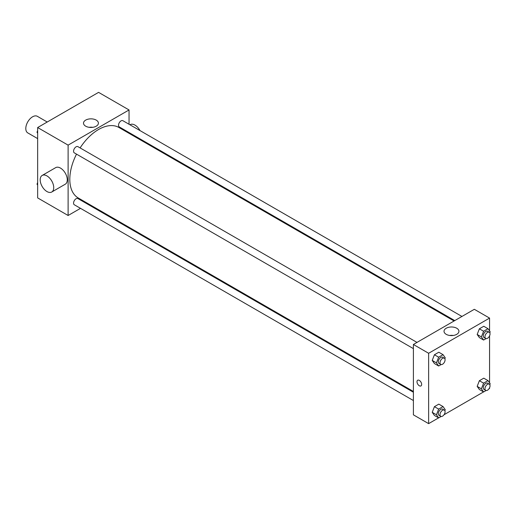<?xml version="1.0" encoding="UTF-8"?>
<svg xmlns="http://www.w3.org/2000/svg" width="516" height="516" viewBox="0 0 516 516"><rect width="100%" height="100%" fill="white"/><g stroke="black" fill="none" stroke-linecap="round" stroke-linejoin="round"><path stroke-width="0.77" d="M47.22 122.015L37.358 116.319A9.572 5.528 120 0 0 29.98 118.886A9.572 5.528 120 0 0 25.8 128.523A9.572 5.528 120 0 0 27.78 132.909L37.649 138.604M80.502 208.341L68.112 215.495L37.649 197.905L37.649 127.542L98.582 92.364L129.045 109.953L129.045 124.259M88.352 203.807L87.681 204.194M76.516 154.136A40.693 23.491 120 0 0 69.808 179.336A40.693 23.491 120 0 0 78.232 197.963L413.393 391.47M454.086 320.991L118.925 127.484A40.693 23.491 120 0 0 80.109 147.911M129.045 132.554L129.045 133.328M68.112 215.495L68.112 145.131L129.045 109.953M461.943 316.456L122.853 120.686A3.593 2.07 120 0 0 120.086 121.647A3.593 2.07 120 0 0 118.519 125.259A3.593 2.07 120 0 0 119.261 126.904L454.757 320.597M413.393 392.244L77.897 198.544A3.593 2.07 120 0 0 75.13 199.511A3.593 2.07 120 0 0 73.562 203.123A3.593 2.07 120 0 0 74.31 204.768L413.393 400.539M413.393 348.629L74.31 152.859A3.593 2.07 -60 0 1 74.31 148.711A3.593 2.07 -60 0 1 77.897 146.634L416.986 342.405M68.112 145.131L37.649 127.542M85.695 126.188A7.45 4.302 180 0 1 83.508 123.15A7.45 4.302 180 0 1 90.964 118.848A7.45 4.302 180 0 1 98.414 123.15A7.45 4.302 180 0 1 93.815 127.123A7.45 4.302 180 0 1 85.695 126.188M42.17 175.44L55.709 167.623A9.572 5.528 60 0 1 63.087 170.19A9.572 5.528 60 0 1 67.267 179.826A9.572 5.528 60 0 1 65.287 184.206L51.742 192.023A9.572 5.528 60 0 1 42.17 186.495A9.572 5.528 60 0 1 42.17 175.44A9.572 5.528 60 0 1 49.549 178.007A9.572 5.528 60 0 1 53.728 187.643A9.572 5.528 60 0 1 51.742 192.023M140.874 140.159A9.572 5.528 -120 0 0 141.203 139.572M139.991 130.58A9.572 5.528 -120 0 0 130.18 124.627L129.935 124.769M89.158 127.323A7.45 4.302 180 0 1 92.77 127.323M438.6 417.876L428.628 423.636L413.393 414.838L413.393 344.482L474.327 309.303L489.561 318.095L489.561 330.93M489.561 387.774L489.561 388.458L488.975 388.793M483.55 391.921L444.018 414.748M479.37 337.599L477.171 334.471L479.37 328.808L483.769 326.267L479.37 328.808L477.171 334.471L479.37 337.599L483.602 340.044L481.402 336.916L483.602 331.246L488.001 328.711L490.2 331.84L489.819 332.826M434.42 415.464L432.221 412.336L434.42 406.666L438.813 404.131L434.42 406.666L432.221 412.336L434.42 415.464L438.652 417.908L436.452 414.78L438.652 409.111L443.044 406.576L445.243 409.704L444.863 410.691M489.561 335.864L489.561 382.833M428.628 423.636L428.628 353.273L489.561 318.095M479.37 389.509L477.171 386.381L479.37 380.718L483.769 378.176L479.37 380.718L477.171 386.381L479.37 389.509L483.602 391.954L481.402 388.825L483.602 383.156L488.001 380.621L490.2 383.749L489.819 384.736M434.42 363.554L432.221 360.426L434.42 354.763L438.813 352.222L434.42 354.763L432.221 360.426L434.42 363.554L438.652 365.999L436.452 362.871L438.652 357.201L443.044 354.666L445.243 357.794L444.863 358.781M428.628 353.273L413.393 344.482M446.205 334.329A7.45 4.302 180 0 1 444.024 331.291A7.45 4.302 180 0 1 451.481 326.983A7.45 4.302 180 0 1 458.93 331.291A7.45 4.302 180 0 1 454.332 335.265A7.45 4.302 180 0 1 446.205 334.329M421.649 384.426A3.289 1.903 60 0 1 420.966 385.929A3.289 1.903 60 0 1 417.676 384.033A3.289 1.903 60 0 1 417.676 380.228A3.289 1.903 60 0 1 420.211 381.111A3.289 1.903 60 0 1 421.649 384.426M420.966 385.929A3.289 1.903 60 0 1 417.676 384.027A3.289 1.903 60 0 1 417.676 380.228M449.675 335.465A7.45 4.302 180 0 1 453.287 335.465M441.135 364.56L438.652 365.999M444.334 358.201L442.644 357.22A3.593 2.07 120 0 0 439.877 358.181A3.593 2.07 120 0 0 438.31 361.793A3.593 2.07 120 0 0 439.052 363.438L440.748 364.419A3.593 2.07 120 0 0 444.334 362.342A3.593 2.07 120 0 0 444.334 358.201A3.593 2.07 120 0 0 441.567 359.162A3.593 2.07 120 0 0 440 362.774A3.593 2.07 120 0 0 440.748 364.419M436.452 362.871L432.221 360.426M438.652 357.201L434.42 354.763M443.044 354.666L438.813 352.222M486.091 338.606L483.602 340.044M489.291 332.246L487.601 331.266A3.593 2.07 120 0 0 484.834 332.227A3.593 2.07 120 0 0 483.266 335.845A3.593 2.07 120 0 0 484.008 337.483L485.698 338.464A3.593 2.07 120 0 0 489.291 336.393A3.593 2.07 120 0 0 489.291 332.246A3.593 2.07 120 0 0 486.523 333.207A3.593 2.07 120 0 0 484.956 336.819A3.593 2.07 120 0 0 485.698 338.464M481.402 336.916L477.171 334.471M483.602 331.246L479.37 328.808M488.001 328.711L483.769 326.267M441.135 416.47L438.652 417.908M444.334 410.11L442.644 409.13A3.593 2.07 120 0 0 439.877 410.091A3.593 2.07 120 0 0 438.31 413.703A3.593 2.07 120 0 0 439.052 415.348L440.748 416.328A3.593 2.07 120 0 0 444.334 414.251A3.593 2.07 120 0 0 444.334 410.11A3.593 2.07 120 0 0 441.567 411.071A3.593 2.07 120 0 0 440 414.683A3.593 2.07 120 0 0 440.748 416.328M436.452 414.78L432.221 412.336M438.652 409.111L434.42 406.666M443.044 406.576L438.813 404.131M486.091 390.515L483.602 391.954M489.291 384.156L487.601 383.175A3.593 2.07 120 0 0 484.834 384.136A3.593 2.07 120 0 0 483.266 387.748A3.593 2.07 120 0 0 484.008 389.393L485.698 390.373A3.593 2.07 120 0 0 489.291 388.296A3.593 2.07 120 0 0 489.291 384.156A3.593 2.07 120 0 0 486.523 385.117A3.593 2.07 120 0 0 484.956 388.729A3.593 2.07 120 0 0 485.698 390.373M481.402 388.825L477.171 386.381M483.602 383.156L479.37 380.718M488.001 380.621L483.769 378.176M37.649 133.167L37.01 132.251L37.649 130.606M39.177 126.665L43.654 124.079M37.649 132.625L37.01 132.251M84.134 100.71L88.61 98.124M37.649 185.07L37.01 184.16L37.649 182.516M37.649 184.535L37.01 184.16"/></g></svg>
